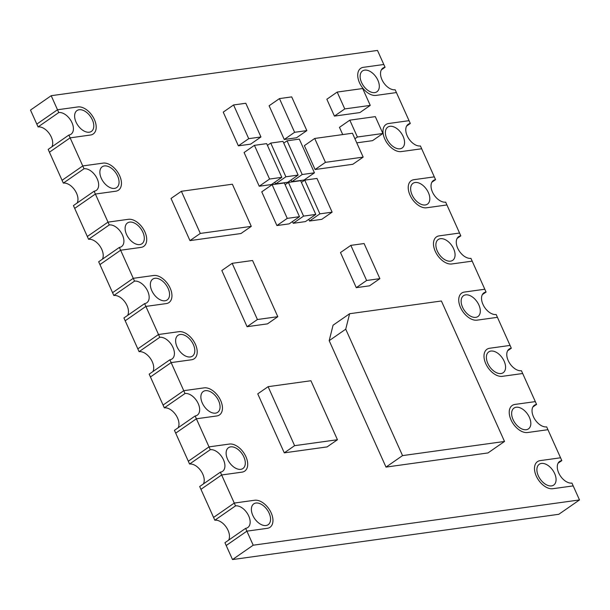 <?xml version="1.0" encoding="UTF-8"?>
<svg xmlns="http://www.w3.org/2000/svg" width="610" height="610" viewBox="0 0 610 610"><rect width="100%" height="100%" fill="white"/><g stroke="black" fill="none" stroke-linecap="round" stroke-linejoin="round"><path stroke-width="0.91" d="M51.187 95.709L57.5 109.762L36.813 124.112L30.5 110.067L51.187 95.709L377.491 50.439L383.804 64.485L363.407 67.313A15.837 9.607 55.2 0 0 360.693 68.35A15.837 9.607 55.2 0 0 360.571 84.843A15.837 9.607 55.2 0 0 376.034 95.404L396.431 92.575L409.051 120.673L388.661 123.502A15.837 9.607 55.2 0 0 385.947 124.539A15.837 9.607 55.2 0 0 385.825 141.032A15.837 9.607 55.2 0 0 401.288 151.593L421.678 148.764L434.305 176.862L413.908 179.691A15.837 9.607 55.2 0 0 411.193 180.72A15.837 9.607 55.2 0 0 411.079 197.221A15.837 9.607 55.2 0 0 426.535 207.781L446.932 204.952L459.559 233.043L439.162 235.872A15.837 9.607 55.2 0 0 436.447 236.909A15.837 9.607 55.2 0 0 436.325 253.409A15.837 9.607 55.2 0 0 451.789 263.97L472.178 261.141L484.805 289.231L464.416 292.06A15.837 9.607 55.2 0 0 461.701 293.097A15.837 9.607 55.2 0 0 461.579 309.59A15.837 9.607 55.2 0 0 477.043 320.159L497.432 317.322L510.059 345.42L489.662 348.249A15.837 9.607 55.2 0 0 486.948 349.286A15.837 9.607 55.2 0 0 486.833 365.779A15.837 9.607 55.2 0 0 502.289 376.339L522.686 373.511L535.313 401.609L514.916 404.438A15.837 9.607 55.2 0 0 512.202 405.467A15.837 9.607 55.2 0 0 512.08 421.967A15.837 9.607 55.2 0 0 527.543 432.528L547.933 429.699L560.559 457.79L540.17 460.619A15.837 9.607 55.2 0 0 537.448 461.656A15.837 9.607 55.2 0 0 537.334 478.156A15.837 9.607 55.2 0 0 552.79 488.717L573.187 485.888L579.5 499.933L558.813 514.291L232.509 559.561L226.196 545.515L246.89 531.158L253.196 545.203L232.509 559.561M77.897 106.933L57.5 109.762L36.813 124.112L38.072 126.926L58.766 112.568L57.5 109.762L77.897 106.933A15.837 9.607 55.2 0 1 93.353 117.494A15.837 9.607 55.2 0 1 93.239 133.986A15.837 9.607 55.2 0 0 93.353 117.494A15.837 9.607 55.2 0 0 77.897 106.933M68.861 135.046L70.127 137.852L90.524 135.024A15.837 9.607 55.2 0 0 93.239 133.986A15.837 9.607 55.2 0 1 90.524 135.024L70.127 137.852L49.441 152.21L63.326 183.114L84.012 168.756L82.754 165.943L62.068 180.301L82.754 165.943L70.127 137.852L49.441 152.21L48.175 149.397L68.861 135.046A12.673 7.686 55.2 0 0 71.034 134.215A12.673 7.686 55.2 0 0 71.134 121.016A12.673 7.686 55.2 0 0 58.766 112.568M103.143 163.114L82.754 165.943L103.143 163.114A15.837 9.607 55.2 0 1 118.607 173.675A15.837 9.607 55.2 0 1 118.485 190.175A15.837 9.607 55.2 0 0 118.607 173.675A15.837 9.607 55.2 0 0 103.143 163.114M94.115 191.227L95.381 194.041L115.77 191.212A15.837 9.607 55.2 0 0 118.485 190.175A15.837 9.607 55.2 0 1 115.77 191.212L95.381 194.041L74.687 208.391L88.58 239.295L109.266 224.945L108 222.131L87.314 236.489L108 222.131L95.381 194.041L74.687 208.391L73.429 205.585L94.115 191.227A12.673 7.686 55.2 0 0 96.288 190.404A12.673 7.686 55.2 0 0 96.38 177.205A12.673 7.686 55.2 0 0 84.012 168.756M128.397 219.303L108 222.131L128.397 219.303A15.837 9.607 55.2 0 1 143.861 229.863A15.837 9.607 55.2 0 1 143.739 246.364A15.837 9.607 55.2 0 0 143.861 229.863A15.837 9.607 55.2 0 0 128.397 219.303M119.369 247.416L120.627 250.23L141.024 247.393A15.837 9.607 55.2 0 0 143.739 246.364A15.837 9.607 55.2 0 1 141.024 247.393L120.627 250.23L99.941 264.58L113.826 295.484L134.52 281.126L133.254 278.32L112.568 292.678L133.254 278.32L120.627 250.23L99.941 264.58L98.675 261.774L119.369 247.416A12.673 7.686 55.2 0 0 121.543 246.592A12.673 7.686 55.2 0 0 121.634 233.394A12.673 7.686 55.2 0 0 109.266 224.945M153.651 275.491L133.254 278.32L153.651 275.491A15.837 9.607 55.2 0 1 169.107 286.052A15.837 9.607 55.2 0 1 168.993 302.545A15.837 9.607 55.2 0 0 169.107 286.052A15.837 9.607 55.2 0 0 153.651 275.491M144.616 303.605L145.881 306.411L166.278 303.582A15.837 9.607 55.2 0 0 168.993 302.545A15.837 9.607 55.2 0 1 166.278 303.582L145.881 306.411L125.195 320.768L139.08 351.673L159.767 337.315L158.508 334.509L137.822 348.859L158.508 334.509L145.881 306.411L125.195 320.768L123.929 317.962L144.616 303.605A12.673 7.686 55.2 0 0 146.789 302.773A12.673 7.686 55.2 0 0 146.888 289.575A12.673 7.686 55.2 0 0 134.52 281.126M178.898 331.68L158.508 334.509L178.898 331.68A15.837 9.607 55.2 0 1 194.361 342.24A15.837 9.607 55.2 0 1 194.239 358.733A15.837 9.607 55.2 0 0 194.361 342.24A15.837 9.607 55.2 0 0 178.898 331.68M169.87 359.793L171.135 362.599L191.525 359.77A15.837 9.607 55.2 0 0 194.239 358.733A15.837 9.607 55.2 0 1 191.525 359.77L171.135 362.599L150.441 376.957L164.334 407.861L185.021 393.503L183.755 390.69L163.068 405.048L183.755 390.69L171.135 362.599L150.441 376.957L149.183 374.143L169.87 359.793A12.673 7.686 55.2 0 0 172.043 358.962A12.673 7.686 55.2 0 0 172.134 345.763A12.673 7.686 55.2 0 0 159.767 337.315M204.152 387.861L183.755 390.69L204.152 387.861A15.837 9.607 55.2 0 1 219.608 398.429A15.837 9.607 55.2 0 1 219.493 414.922A15.837 9.607 55.2 0 0 219.608 398.429A15.837 9.607 55.2 0 0 204.152 387.861M195.124 415.974L196.382 418.788L216.779 415.959A15.837 9.607 55.2 0 0 219.493 414.922A15.837 9.607 55.2 0 1 216.779 415.959L196.382 418.788L175.695 433.138L189.58 464.042L210.275 449.692L209.009 446.878L188.322 461.236L209.009 446.878L196.382 418.788L175.695 433.138L174.429 430.332L195.124 415.974A12.673 7.686 55.2 0 0 197.297 415.151A12.673 7.686 55.2 0 0 197.388 401.952A12.673 7.686 55.2 0 0 185.021 393.503M229.406 444.049L209.009 446.878L229.406 444.049A15.837 9.607 55.2 0 1 244.862 454.61A15.837 9.607 55.2 0 1 244.747 471.111A15.837 9.607 55.2 0 0 244.862 454.61A15.837 9.607 55.2 0 0 229.406 444.049M220.37 472.163L221.636 474.976L242.025 472.14A15.837 9.607 55.2 0 0 244.747 471.111A15.837 9.607 55.2 0 1 242.025 472.14L221.636 474.976L200.949 489.327L214.834 520.231L235.521 505.873L234.263 503.067L213.569 517.425L234.263 503.067L221.636 474.976L200.949 489.327L199.683 486.521L220.37 472.163A12.673 7.686 55.2 0 0 222.543 471.339A12.673 7.686 55.2 0 0 222.642 458.14A12.673 7.686 55.2 0 0 210.275 449.692M254.652 500.238L234.263 503.067L254.652 500.238A15.837 9.607 55.2 0 1 270.116 510.799A15.837 9.607 55.2 0 1 269.994 527.292A15.837 9.607 55.2 0 0 270.116 510.799A15.837 9.607 55.2 0 0 254.652 500.238M245.624 528.351L246.89 531.158L267.279 528.329A15.837 9.607 55.2 0 0 269.994 527.292A15.837 9.607 55.2 0 1 267.279 528.329L246.89 531.158L226.196 545.515L224.938 542.709L245.624 528.351A12.673 7.686 55.2 0 0 247.797 527.52A12.673 7.686 55.2 0 0 247.889 514.329A12.673 7.686 55.2 0 0 235.521 505.873M579.5 499.933L253.196 545.203M551.532 485.903A12.673 7.686 55.2 0 0 553.705 485.08A12.673 7.686 55.2 0 0 553.796 471.881A12.673 7.686 55.2 0 0 541.428 463.432A12.673 7.686 55.2 0 0 539.255 464.256A12.673 7.686 55.2 0 0 539.164 477.455A12.673 7.686 55.2 0 0 551.532 485.903M561.825 460.603A12.673 7.686 55.2 0 0 559.652 461.427A12.673 7.686 55.2 0 0 559.561 474.626A12.673 7.686 55.2 0 0 571.928 483.074L573.187 485.888L552.79 488.717A15.837 9.607 55.2 0 1 537.334 478.156A15.837 9.607 55.2 0 1 537.448 461.656A15.837 9.607 55.2 0 1 540.17 460.619L560.559 457.79L561.825 460.603L558.112 463.173M526.278 429.722A12.673 7.686 55.2 0 0 528.451 428.891A12.673 7.686 55.2 0 0 528.55 415.692A12.673 7.686 55.2 0 0 516.182 407.244A12.673 7.686 55.2 0 0 514.009 408.075A12.673 7.686 55.2 0 0 513.91 421.266A12.673 7.686 55.2 0 0 526.278 429.722M536.571 404.415L535.313 401.609L514.916 404.438A15.837 9.607 55.2 0 0 512.202 405.467A15.837 9.607 55.2 0 0 512.08 421.967A15.837 9.607 55.2 0 0 527.543 432.528L547.933 429.699L546.674 426.886A12.673 7.686 55.2 0 1 534.307 418.437A12.673 7.686 55.2 0 1 534.398 405.246A12.673 7.686 55.2 0 1 536.571 404.415L532.865 406.984M501.031 373.533A12.673 7.686 55.2 0 0 503.204 372.702A12.673 7.686 55.2 0 0 503.296 359.503A12.673 7.686 55.2 0 0 490.928 351.055A12.673 7.686 55.2 0 0 488.755 351.886A12.673 7.686 55.2 0 0 488.663 365.085A12.673 7.686 55.2 0 0 501.031 373.533M511.325 348.226L510.059 345.42L489.662 348.249A15.837 9.607 55.2 0 0 486.948 349.286A15.837 9.607 55.2 0 0 486.833 365.779A15.837 9.607 55.2 0 0 502.289 376.339L522.686 373.511L521.42 370.705A12.673 7.686 55.2 0 1 509.053 362.256A12.673 7.686 55.2 0 1 509.152 349.057A12.673 7.686 55.2 0 1 511.325 348.226L507.611 350.803M475.777 317.345A12.673 7.686 55.2 0 0 477.95 316.521A12.673 7.686 55.2 0 0 478.042 303.322A12.673 7.686 55.2 0 0 465.674 294.874A12.673 7.686 55.2 0 0 463.501 295.697A12.673 7.686 55.2 0 0 463.409 308.896A12.673 7.686 55.2 0 0 475.777 317.345M486.071 292.037L484.805 289.231L464.416 292.06A15.837 9.607 55.2 0 0 461.701 293.097A15.837 9.607 55.2 0 0 461.579 309.59A15.837 9.607 55.2 0 0 477.043 320.159L497.432 317.322L496.174 314.516A12.673 7.686 55.2 0 1 483.806 306.067A12.673 7.686 55.2 0 1 483.898 292.869A12.673 7.686 55.2 0 1 486.071 292.037L482.365 294.615M450.523 261.156A12.673 7.686 55.2 0 0 452.696 260.333A12.673 7.686 55.2 0 0 452.795 247.134A12.673 7.686 55.2 0 0 440.428 238.685A12.673 7.686 55.2 0 0 438.254 239.509A12.673 7.686 55.2 0 0 438.155 252.708A12.673 7.686 55.2 0 0 450.523 261.156M460.817 235.856L459.559 233.043L439.162 235.872A15.837 9.607 55.2 0 0 436.447 236.909A15.837 9.607 55.2 0 0 436.325 253.409A15.837 9.607 55.2 0 0 451.789 263.97L472.178 261.141L470.92 258.327A12.673 7.686 55.2 0 1 458.552 249.879A12.673 7.686 55.2 0 1 458.644 236.68A12.673 7.686 55.2 0 1 460.817 235.856L457.111 238.426M425.277 204.975A12.673 7.686 55.2 0 0 427.45 204.144A12.673 7.686 55.2 0 0 427.541 190.945A12.673 7.686 55.2 0 0 415.174 182.497A12.673 7.686 55.2 0 0 413 183.328A12.673 7.686 55.2 0 0 412.909 196.519A12.673 7.686 55.2 0 0 425.277 204.975M435.57 179.668L434.305 176.862L413.908 179.691A15.837 9.607 55.2 0 0 411.193 180.72A15.837 9.607 55.2 0 0 411.079 197.221A15.837 9.607 55.2 0 0 426.535 207.781L446.932 204.952L445.666 202.139A12.673 7.686 55.2 0 1 433.298 193.69A12.673 7.686 55.2 0 1 433.397 180.499A12.673 7.686 55.2 0 1 435.57 179.668L431.857 182.237M400.023 148.787A12.673 7.686 55.2 0 0 402.196 147.955A12.673 7.686 55.2 0 0 402.287 134.757A12.673 7.686 55.2 0 0 389.92 126.308A12.673 7.686 55.2 0 0 387.746 127.139A12.673 7.686 55.2 0 0 387.655 140.338A12.673 7.686 55.2 0 0 400.023 148.787M410.316 123.479L409.051 120.673L388.661 123.502A15.837 9.607 55.2 0 0 385.947 124.539A15.837 9.607 55.2 0 0 385.825 141.032A15.837 9.607 55.2 0 0 401.288 151.593L421.678 148.764L420.42 145.958A12.673 7.686 55.2 0 1 408.052 137.509A12.673 7.686 55.2 0 1 408.143 124.31A12.673 7.686 55.2 0 1 410.316 123.479L406.611 126.056M374.769 92.598A12.673 7.686 55.2 0 0 376.942 91.767A12.673 7.686 55.2 0 0 377.041 78.576A12.673 7.686 55.2 0 0 364.673 70.127A12.673 7.686 55.2 0 0 362.5 70.951A12.673 7.686 55.2 0 0 362.401 84.149A12.673 7.686 55.2 0 0 374.769 92.598M385.062 67.291L383.804 64.485L363.407 67.313A15.837 9.607 55.2 0 0 360.693 68.35A15.837 9.607 55.2 0 0 360.571 84.843A15.837 9.607 55.2 0 0 376.034 95.404L396.431 92.575L395.166 89.769A12.673 7.686 55.2 0 1 382.798 81.321A12.673 7.686 55.2 0 1 382.889 68.122A12.673 7.686 55.2 0 1 385.062 67.291L381.357 69.868M89.258 132.21A12.673 7.686 55.2 0 0 91.431 131.386A12.673 7.686 55.2 0 0 91.523 118.188A12.673 7.686 55.2 0 0 79.155 109.739A12.673 7.686 55.2 0 0 76.982 110.57A12.673 7.686 55.2 0 0 76.891 123.761A12.673 7.686 55.2 0 0 89.258 132.21M51.888 146.827A12.673 7.686 55.2 0 0 49.441 133.781A12.673 7.686 55.2 0 0 38.072 126.926M114.512 188.399A12.673 7.686 55.2 0 0 116.685 187.575A12.673 7.686 55.2 0 0 116.777 174.376A12.673 7.686 55.2 0 0 104.409 165.928A12.673 7.686 55.2 0 0 102.236 166.751A12.673 7.686 55.2 0 0 102.144 179.95A12.673 7.686 55.2 0 0 114.512 188.399M77.134 203.016A12.673 7.686 55.2 0 0 74.694 189.969A12.673 7.686 55.2 0 0 63.326 183.114M139.759 244.587A12.673 7.686 55.2 0 0 141.932 243.756A12.673 7.686 55.2 0 0 142.031 230.565A12.673 7.686 55.2 0 0 129.663 222.109A12.673 7.686 55.2 0 0 127.49 222.94A12.673 7.686 55.2 0 0 127.391 236.139A12.673 7.686 55.2 0 0 139.759 244.587M102.388 259.197A12.673 7.686 55.2 0 0 99.941 246.15A12.673 7.686 55.2 0 0 88.58 239.295M165.013 300.776A12.673 7.686 55.2 0 0 167.186 299.945A12.673 7.686 55.2 0 0 167.277 286.746A12.673 7.686 55.2 0 0 154.909 278.297A12.673 7.686 55.2 0 0 152.736 279.128A12.673 7.686 55.2 0 0 152.645 292.327A12.673 7.686 55.2 0 0 165.013 300.776M127.635 315.385A12.673 7.686 55.2 0 0 125.195 302.339A12.673 7.686 55.2 0 0 113.826 295.484M190.267 356.964A12.673 7.686 55.2 0 0 192.44 356.133A12.673 7.686 55.2 0 0 192.531 342.934A12.673 7.686 55.2 0 0 180.163 334.486A12.673 7.686 55.2 0 0 177.99 335.317A12.673 7.686 55.2 0 0 177.899 348.508A12.673 7.686 55.2 0 0 190.267 356.964M152.889 371.574A12.673 7.686 55.2 0 0 150.449 358.527A12.673 7.686 55.2 0 0 139.08 351.673M215.513 413.145A12.673 7.686 55.2 0 0 217.686 412.322A12.673 7.686 55.2 0 0 217.785 399.123A12.673 7.686 55.2 0 0 205.417 390.674A12.673 7.686 55.2 0 0 203.244 391.498A12.673 7.686 55.2 0 0 203.145 404.697A12.673 7.686 55.2 0 0 215.513 413.145M178.143 427.762A12.673 7.686 55.2 0 0 175.695 414.716A12.673 7.686 55.2 0 0 164.334 407.861M240.767 469.334A12.673 7.686 55.2 0 0 242.94 468.503A12.673 7.686 55.2 0 0 243.032 455.312A12.673 7.686 55.2 0 0 230.664 446.863A12.673 7.686 55.2 0 0 228.491 447.687A12.673 7.686 55.2 0 0 228.399 460.886A12.673 7.686 55.2 0 0 240.767 469.334M203.389 483.943A12.673 7.686 55.2 0 0 200.949 470.897A12.673 7.686 55.2 0 0 189.58 464.042M266.021 525.523A12.673 7.686 55.2 0 0 268.187 524.692A12.673 7.686 55.2 0 0 268.286 511.493A12.673 7.686 55.2 0 0 255.918 503.044A12.673 7.686 55.2 0 0 253.745 503.875A12.673 7.686 55.2 0 0 253.653 517.074A12.673 7.686 55.2 0 0 266.021 525.523M228.643 540.132A12.673 7.686 55.2 0 0 226.203 527.086A12.673 7.686 55.2 0 0 214.834 520.231M287.058 140.811L302.209 174.521L314.447 172.821L299.296 139.111L287.058 140.811L283.757 143.098M314.447 172.821L304.1 180.003L291.862 181.696L291.084 179.973M302.209 174.521L291.862 181.696M345.733 329.187L329.187 340.67L386 467.092L402.547 455.609L345.733 329.187L349.621 313.723L333.068 325.206L329.187 340.67M402.547 455.609L504.516 441.457L487.969 452.94L386 467.092M504.516 441.457L441.388 300.989L349.621 313.723M251.297 226.356L232.357 184.212L181.376 191.288L171.029 198.463L189.969 240.607L240.95 233.531L251.297 226.356L200.316 233.424L189.969 240.607M181.376 191.288L200.316 233.424M337.444 439.734L310.932 380.739L268.103 386.679L257.755 393.854L284.275 452.849L327.097 446.909L337.444 439.734L294.615 445.674L284.275 452.849M268.103 386.679L294.615 445.674M363.171 157.113L352.435 133.232L314.707 138.462L304.367 145.645L315.096 169.519L352.824 164.288L363.171 157.113L325.443 162.344L315.096 169.519M314.707 138.462L325.443 162.344M349.812 120.162L357.391 137.021L382.882 133.483L375.31 116.624L349.812 120.162L339.473 127.345L342.721 134.581M382.882 133.483L372.542 140.658L356.758 142.847M357.391 137.021L354.913 138.737M306.845 130.601L291.694 96.891L279.456 98.591L269.109 105.766L284.26 139.476L296.498 137.784L306.845 130.601L294.607 132.301L284.26 139.476M279.456 98.591L294.607 132.301M304.733 180.141L319.884 213.851L332.122 212.158L316.971 178.44L304.733 180.141L301.431 182.436M332.122 212.158L321.775 219.333L309.537 221.033L308.767 219.303M319.884 213.851L309.537 221.033M379.877 278.648L364.094 243.535L350.841 245.373L340.494 252.548L356.278 287.668L369.53 285.823L379.877 278.648L366.625 280.486L356.278 287.668M350.841 245.373L366.625 280.486M277.809 316.689L252.563 260.5L232.166 263.329L221.827 270.504L247.073 326.693L267.47 323.864L277.809 316.689L257.42 319.518L247.073 326.693M232.166 263.329L257.42 319.518M260.958 136.968L245.807 103.258L233.569 104.958L223.229 112.133L238.38 145.843L250.611 144.151L260.958 136.968L248.72 138.668L238.38 145.843M233.569 104.958L248.72 138.668M370.255 105.393L362.683 88.534L337.193 92.072L326.846 99.247L334.425 116.106L359.915 112.568L370.255 105.393L344.764 108.923L334.425 116.106M337.193 92.072L344.764 108.923M288.416 182.405L303.566 216.115L315.805 214.415L300.654 180.705L288.416 182.405L285.114 184.693M315.805 214.415L305.457 221.598L293.227 223.29L292.449 221.567M303.566 216.115L293.227 223.29M299.487 216.68L284.336 182.969L272.106 184.67L261.759 191.845L276.909 225.555L289.148 223.862L299.487 216.68L287.257 218.38L276.909 225.555M272.106 184.67L287.257 218.38M270.741 143.075L285.892 176.786L298.13 175.085L282.979 141.375L270.741 143.075L267.439 145.363M298.13 175.085L287.783 182.268L275.545 183.961L274.774 182.237M285.892 176.786L275.545 183.961M281.812 177.35L266.661 143.64L254.423 145.34L244.084 152.515L259.235 186.225L271.473 184.533L281.812 177.35L269.574 179.05L259.235 186.225M254.423 145.34L269.574 179.05"/></g></svg>
